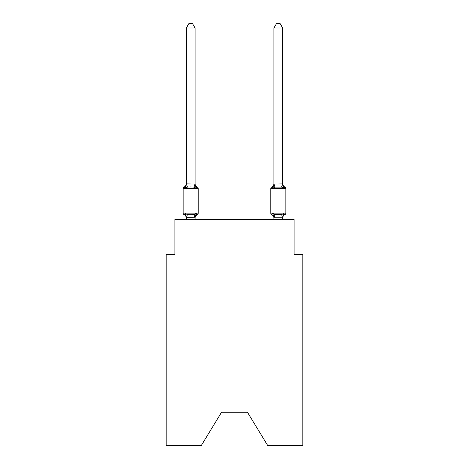<?xml version="1.0" encoding="UTF-8"?>
<svg xmlns="http://www.w3.org/2000/svg" width="469" height="469" viewBox="0 0 469 469"><rect width="100%" height="100%" fill="white"/><g stroke="black" fill="none" stroke-linecap="round" stroke-linejoin="round"><path stroke-width="0.7" d="M247.468 412.257L267.705 445.55L302.833 445.55L302.833 254.561L294.075 254.561L294.075 219.521L174.925 219.521L174.925 254.561L166.167 254.561L166.167 445.55L201.295 445.55L221.532 412.257L247.468 412.257L221.532 412.257M197.244 214.696L196.171 213.465L197.244 214.696L196.171 213.465L197.244 214.696L196.171 213.465L197.244 214.696L196.171 213.465L197.244 214.696L196.171 213.465L197.244 214.696L196.171 213.465L197.244 214.696L196.171 213.465L197.244 214.696L196.171 213.465L197.244 214.696L196.171 213.465L197.244 214.696L196.171 213.465L197.244 214.696L196.171 213.465L197.244 214.696L196.171 213.465L197.244 214.696L196.171 213.465L195.004 217.827L186.316 217.645L186.316 218.167A3.858 3.858 0 0 0 184.147 214.696A1.753 1.753 0 0 1 183.162 213.125A1.753 1.753 0 0 0 184.147 214.696A1.753 1.753 0 0 1 183.162 213.125A1.753 1.753 0 0 0 184.147 214.696L185.22 213.465L184.147 214.696A1.753 1.753 0 0 1 183.162 213.125A1.753 1.753 0 0 0 184.147 214.696L185.22 213.465L184.147 214.696A1.753 1.753 0 0 1 183.162 213.125A1.753 1.753 0 0 0 184.147 214.696A1.753 1.753 0 0 1 183.162 213.125A1.753 1.753 0 0 0 184.147 214.696L185.22 213.465L184.147 214.696A1.753 1.753 0 0 1 183.162 213.125A1.753 1.753 0 0 0 184.147 214.696L185.22 213.465L184.147 214.696A1.753 1.753 0 0 1 183.162 213.125A1.753 1.753 0 0 0 184.147 214.696A1.753 1.753 0 0 1 183.162 213.125A1.753 1.753 0 0 0 184.147 214.696A1.753 1.753 0 0 1 183.162 213.125A1.753 1.753 0 0 0 184.147 214.696L185.22 213.465L184.147 214.696A1.753 1.753 0 0 1 183.162 213.125A1.753 1.753 0 0 0 184.147 214.696A1.753 1.753 0 0 1 183.162 213.125A1.753 1.753 0 0 0 184.147 214.696A1.753 1.753 0 0 1 183.162 213.125A1.753 1.753 0 0 0 184.147 214.696L185.22 213.465L184.147 214.696A1.753 1.753 0 0 1 183.162 213.125A1.753 1.753 0 0 0 184.147 214.696L185.22 213.465L184.147 214.696A1.753 1.753 0 0 1 183.162 213.125A1.753 1.753 0 0 0 184.147 214.696A1.753 1.753 0 0 1 183.162 213.125A1.753 1.753 0 0 0 184.147 214.696A1.753 1.753 0 0 1 183.162 213.125A1.753 1.753 0 0 0 184.147 214.696L185.22 213.465L184.147 214.696A1.753 1.753 0 0 1 183.162 213.125A1.753 1.753 0 0 0 184.147 214.696A1.753 1.753 0 0 1 183.162 213.125A1.753 1.753 0 0 0 184.147 214.696A1.753 1.753 0 0 1 183.162 213.125A1.753 1.753 0 0 0 184.147 214.696L185.22 213.465L184.147 214.696A1.753 1.753 0 0 1 183.162 213.125A1.753 1.753 0 0 0 184.147 214.696L185.22 213.465L184.147 214.696A1.753 1.753 0 0 1 183.162 213.125A1.753 1.753 0 0 0 184.147 214.696A1.753 1.753 0 0 1 183.162 213.125A1.753 1.753 0 0 0 184.147 214.696L185.22 213.465L184.147 214.696A1.753 1.753 0 0 1 183.162 213.125A1.753 1.753 0 0 0 184.147 214.696L185.22 213.465L184.147 214.696A1.753 1.753 0 0 1 183.162 213.125A1.753 1.753 0 0 0 184.147 214.696A1.753 1.753 0 0 1 183.162 213.125A1.753 1.753 0 0 0 184.147 214.696A1.753 1.753 0 0 1 183.162 213.125A1.753 1.753 0 0 0 184.147 214.696L185.22 213.465L184.147 214.696A1.753 1.753 0 0 1 183.162 213.125A1.753 1.753 0 0 0 184.147 214.696L185.22 213.465L184.147 214.696L185.22 213.465L184.147 214.696L185.22 213.465L184.147 214.696L185.22 213.465L184.147 214.696L185.22 213.465L184.147 214.696L185.22 213.465L184.147 214.696L185.22 213.465L184.147 214.696L185.22 213.465L187.407 214.591L190.695 214.767L193.984 214.591L196.171 213.465L197.244 214.696A1.753 1.753 0 0 0 198.229 213.125A1.753 1.753 0 0 1 197.244 214.696L196.746 214.456L197.244 214.696A1.753 1.753 0 0 0 198.229 213.125A1.753 1.753 0 0 1 197.244 214.696A1.753 1.753 0 0 0 198.229 213.125A1.753 1.753 0 0 1 197.244 214.696L196.746 214.456L197.244 214.696A1.753 1.753 0 0 0 198.229 213.125A1.753 1.753 0 0 1 197.244 214.696A1.753 1.753 0 0 0 198.229 213.125A1.753 1.753 0 0 1 197.244 214.696L196.746 214.456L197.244 214.696A1.753 1.753 0 0 0 198.229 213.125A1.753 1.753 0 0 1 197.244 214.696A1.753 1.753 0 0 0 198.229 213.125A1.753 1.753 0 0 1 197.244 214.696L196.746 214.456L197.244 214.696A1.753 1.753 0 0 0 198.229 213.125A1.753 1.753 0 0 1 197.244 214.696A1.753 1.753 0 0 0 198.229 213.125A1.753 1.753 0 0 1 197.244 214.696L196.746 214.456L197.244 214.696A1.753 1.753 0 0 0 198.229 213.125A1.753 1.753 0 0 1 197.244 214.696A1.753 1.753 0 0 0 198.229 213.125A1.753 1.753 0 0 1 197.244 214.696L196.746 214.456L197.244 214.696A1.753 1.753 0 0 0 198.229 213.125A1.753 1.753 0 0 1 197.244 214.696A1.753 1.753 0 0 0 198.229 213.125A1.753 1.753 0 0 1 197.244 214.696L196.746 214.456L197.244 214.696A1.753 1.753 0 0 0 198.229 213.125A1.753 1.753 0 0 1 197.244 214.696A1.753 1.753 0 0 0 198.229 213.125A1.753 1.753 0 0 1 197.244 214.696L196.746 214.456L197.244 214.696A1.753 1.753 0 0 0 198.229 213.125A1.753 1.753 0 0 1 197.244 214.696A1.753 1.753 0 0 0 198.229 213.125A1.753 1.753 0 0 1 197.244 214.696L196.746 214.456L197.244 214.696A1.753 1.753 0 0 0 198.229 213.125A1.753 1.753 0 0 1 197.244 214.696A1.753 1.753 0 0 0 198.229 213.125A1.753 1.753 0 0 1 197.244 214.696L196.746 214.456L197.244 214.696A1.753 1.753 0 0 0 198.229 213.125A1.753 1.753 0 0 1 197.244 214.696A1.753 1.753 0 0 0 198.229 213.125A1.753 1.753 0 0 1 197.244 214.696L196.746 214.456L197.244 214.696A1.753 1.753 0 0 0 198.229 213.125A1.753 1.753 0 0 1 197.244 214.696A1.753 1.753 0 0 0 198.229 213.125A1.753 1.753 0 0 1 197.244 214.696L196.746 214.456L197.244 214.696A1.753 1.753 0 0 0 198.229 213.125A1.753 1.753 0 0 1 197.244 214.696A1.753 1.753 0 0 0 198.229 213.125A1.753 1.753 0 0 1 197.244 214.696L196.746 214.456L197.244 214.696A1.753 1.753 0 0 0 198.229 213.125A1.753 1.753 0 0 1 197.244 214.696A1.753 1.753 0 0 0 198.229 213.125A1.753 1.753 0 0 1 197.244 214.696L196.171 213.465L197.244 214.696A3.858 3.858 0 0 0 195.075 218.167M195.075 28.005L186.316 28.005L188.943 23.45L192.448 23.45L195.075 28.005L195.075 184.071L196.171 188.251L197.244 187.02A1.753 1.753 0 0 1 198.229 188.591A1.753 1.753 0 0 0 197.244 187.02L196.171 188.251L197.244 187.02A1.753 1.753 0 0 1 198.229 188.591A1.753 1.753 0 0 0 197.244 187.02L196.171 188.251L197.244 187.02A1.753 1.753 0 0 1 198.229 188.591A1.753 1.753 0 0 0 197.244 187.02L196.171 188.251L197.244 187.02A1.753 1.753 0 0 1 198.229 188.591A1.753 1.753 0 0 0 197.244 187.02L196.171 188.251L197.244 187.02A1.753 1.753 0 0 1 198.229 188.591A1.753 1.753 0 0 0 197.244 187.02L196.171 188.251L197.244 187.02A1.753 1.753 0 0 1 198.229 188.591A1.753 1.753 0 0 0 197.244 187.02L196.171 188.251L197.244 187.02A1.753 1.753 0 0 1 198.229 188.591A1.753 1.753 0 0 0 197.244 187.02L196.171 188.251L197.244 187.02A1.753 1.753 0 0 1 198.229 188.591A1.753 1.753 0 0 0 197.244 187.02L196.171 188.251L197.244 187.02A1.753 1.753 0 0 1 198.229 188.591A1.753 1.753 0 0 0 197.244 187.02L196.171 188.251L197.244 187.02A1.753 1.753 0 0 1 198.229 188.591A1.753 1.753 0 0 0 197.244 187.02L196.171 188.251L197.244 187.02A1.753 1.753 0 0 1 198.229 188.591A1.753 1.753 0 0 0 197.244 187.02L196.171 188.251L197.244 187.02A1.753 1.753 0 0 1 198.229 188.591A1.753 1.753 0 0 0 197.244 187.02L196.171 188.251L197.244 187.02A1.753 1.753 0 0 1 198.229 188.591A1.753 1.753 0 0 0 197.244 187.02L196.171 188.251L197.244 187.02A1.753 1.753 0 0 1 198.229 188.591A1.753 1.753 0 0 0 197.244 187.02L196.171 188.251L197.244 187.02A1.753 1.753 0 0 1 198.229 188.591A1.753 1.753 0 0 0 197.244 187.02L196.171 188.251L197.244 187.02A1.753 1.753 0 0 1 198.229 188.591A1.753 1.753 0 0 0 197.244 187.02L196.171 188.251L197.244 187.02A1.753 1.753 0 0 1 198.229 188.591A1.753 1.753 0 0 0 197.244 187.02L196.171 188.251L197.244 187.02A1.753 1.753 0 0 1 198.229 188.591A1.753 1.753 0 0 0 197.244 187.02L196.171 188.251L197.244 187.02A1.753 1.753 0 0 1 198.229 188.591A1.753 1.753 0 0 0 197.244 187.02L196.171 188.251L197.244 187.02A1.753 1.753 0 0 1 198.229 188.591A1.753 1.753 0 0 0 197.244 187.02L196.171 188.251L197.244 187.02A1.753 1.753 0 0 1 198.229 188.591A1.753 1.753 0 0 0 197.244 187.02L196.171 188.251L197.244 187.02A1.753 1.753 0 0 1 198.229 188.591A1.753 1.753 0 0 0 197.244 187.02L196.171 188.251L197.244 187.02A1.753 1.753 0 0 1 198.229 188.591A1.753 1.753 0 0 0 197.244 187.02L196.171 188.251L197.244 187.02A1.753 1.753 0 0 1 198.229 188.591A1.753 1.753 0 0 0 197.244 187.02L196.171 188.251L197.244 187.02A1.753 1.753 0 0 1 198.229 188.591A1.753 1.753 0 0 0 197.244 187.02L196.171 188.251L197.244 187.02A1.753 1.753 0 0 1 198.229 188.591A1.753 1.753 0 0 0 197.244 187.02L196.171 188.251L197.244 187.02A1.753 1.753 0 0 1 198.229 188.591A1.753 1.753 0 0 0 197.244 187.02L196.171 188.251L193.984 187.125L190.695 186.949L187.407 187.125L185.22 188.251L184.147 187.02A1.753 1.753 0 0 0 183.162 188.591A1.753 1.753 0 0 1 184.147 187.02L184.645 187.26L184.147 187.02A1.753 1.753 0 0 0 183.162 188.591A1.753 1.753 0 0 1 184.147 187.02A1.753 1.753 0 0 0 183.162 188.591A1.753 1.753 0 0 1 184.147 187.02L184.645 187.26L184.147 187.02A1.753 1.753 0 0 0 183.162 188.591A1.753 1.753 0 0 1 184.147 187.02A1.753 1.753 0 0 0 183.162 188.591A1.753 1.753 0 0 1 184.147 187.02L184.645 187.26L184.147 187.02A1.753 1.753 0 0 0 183.162 188.591A1.753 1.753 0 0 1 184.147 187.02A1.753 1.753 0 0 0 183.162 188.591A1.753 1.753 0 0 1 184.147 187.02L184.645 187.26L184.147 187.02A1.753 1.753 0 0 0 183.162 188.591A1.753 1.753 0 0 1 184.147 187.02A1.753 1.753 0 0 0 183.162 188.591A1.753 1.753 0 0 1 184.147 187.02L184.645 187.26L184.147 187.02A1.753 1.753 0 0 0 183.162 188.591A1.753 1.753 0 0 1 184.147 187.02A1.753 1.753 0 0 0 183.162 188.591A1.753 1.753 0 0 1 184.147 187.02L184.645 187.26L184.147 187.02A1.753 1.753 0 0 0 183.162 188.591A1.753 1.753 0 0 1 184.147 187.02A1.753 1.753 0 0 0 183.162 188.591A1.753 1.753 0 0 1 184.147 187.02L184.645 187.26L184.147 187.02A1.753 1.753 0 0 0 183.162 188.591A1.753 1.753 0 0 1 184.147 187.02A1.753 1.753 0 0 0 183.162 188.591A1.753 1.753 0 0 1 184.147 187.02L184.645 187.26L184.147 187.02A1.753 1.753 0 0 0 183.162 188.591A1.753 1.753 0 0 1 184.147 187.02A1.753 1.753 0 0 0 183.162 188.591A1.753 1.753 0 0 1 184.147 187.02L184.645 187.26L184.147 187.02A1.753 1.753 0 0 0 183.162 188.591A1.753 1.753 0 0 1 184.147 187.02A1.753 1.753 0 0 0 183.162 188.591A1.753 1.753 0 0 1 184.147 187.02L184.645 187.26L184.147 187.02A1.753 1.753 0 0 0 183.162 188.591A1.753 1.753 0 0 1 184.147 187.02A1.753 1.753 0 0 0 183.162 188.591A1.753 1.753 0 0 1 184.147 187.02L184.645 187.26L184.147 187.02A1.753 1.753 0 0 0 183.162 188.591A1.753 1.753 0 0 1 184.147 187.02A1.753 1.753 0 0 0 183.162 188.591A1.753 1.753 0 0 1 184.147 187.02L184.645 187.26L184.147 187.02A1.753 1.753 0 0 0 183.162 188.591A1.753 1.753 0 0 1 184.147 187.02A1.753 1.753 0 0 0 183.162 188.591A1.753 1.753 0 0 1 184.147 187.02L184.645 187.26L184.147 187.02A1.753 1.753 0 0 0 183.162 188.591A1.753 1.753 0 0 1 184.147 187.02A1.753 1.753 0 0 0 183.162 188.591A1.753 1.753 0 0 1 184.147 187.02L185.22 188.251L184.147 187.02A3.858 3.858 0 0 0 186.316 183.549M184.147 187.02L185.22 188.251L184.147 187.02L185.22 188.251L184.147 187.02L185.22 188.251L184.147 187.02L185.22 188.251L184.147 187.02L185.22 188.251L184.147 187.02L185.22 188.251L184.147 187.02L185.22 188.251L184.147 187.02L185.22 188.251L184.147 187.02L185.22 188.251L184.147 187.02L185.22 188.251L184.147 187.02L185.22 188.251L184.147 187.02L185.22 188.251L184.147 187.02L185.22 188.251L186.386 183.889L195.075 184.071L195.075 183.549A3.858 3.858 0 0 0 197.244 187.02M195.075 217.645L195.485 215.588M284.853 214.696A1.753 1.753 0 0 0 285.838 213.125A1.753 1.753 0 0 1 284.853 214.696A1.753 1.753 0 0 0 285.838 213.125A1.753 1.753 0 0 1 284.853 214.696A1.753 1.753 0 0 0 285.838 213.125A1.753 1.753 0 0 1 284.853 214.696A1.753 1.753 0 0 0 285.838 213.125A1.753 1.753 0 0 1 284.853 214.696A1.753 1.753 0 0 0 285.838 213.125A1.753 1.753 0 0 1 284.853 214.696A1.753 1.753 0 0 0 285.838 213.125A1.753 1.753 0 0 1 284.853 214.696A1.753 1.753 0 0 0 285.838 213.125A1.753 1.753 0 0 1 284.853 214.696A1.753 1.753 0 0 0 285.838 213.125A1.753 1.753 0 0 1 284.853 214.696A1.753 1.753 0 0 0 285.838 213.125A1.753 1.753 0 0 1 284.853 214.696A1.753 1.753 0 0 0 285.838 213.125A1.753 1.753 0 0 1 284.853 214.696A1.753 1.753 0 0 0 285.838 213.125A1.753 1.753 0 0 1 284.853 214.696A1.753 1.753 0 0 0 285.838 213.125A1.753 1.753 0 0 1 284.853 214.696A1.753 1.753 0 0 0 285.838 213.125A1.753 1.753 0 0 1 284.853 214.696A1.753 1.753 0 0 0 285.838 213.125A1.753 1.753 0 0 1 284.853 214.696A1.753 1.753 0 0 0 285.838 213.125A1.753 1.753 0 0 1 284.853 214.696A1.753 1.753 0 0 0 285.838 213.125A1.753 1.753 0 0 1 284.853 214.696A1.753 1.753 0 0 0 285.838 213.125A1.753 1.753 0 0 1 284.853 214.696A1.753 1.753 0 0 0 285.838 213.125A1.753 1.753 0 0 1 284.853 214.696A1.753 1.753 0 0 0 285.838 213.125A1.753 1.753 0 0 1 284.853 214.696A1.753 1.753 0 0 0 285.838 213.125A1.753 1.753 0 0 1 284.853 214.696A1.753 1.753 0 0 0 285.838 213.125A1.753 1.753 0 0 1 284.853 214.696A1.753 1.753 0 0 0 285.838 213.125A1.753 1.753 0 0 1 284.853 214.696A1.753 1.753 0 0 0 285.838 213.125A1.753 1.753 0 0 1 284.853 214.696A1.753 1.753 0 0 0 285.838 213.125A1.753 1.753 0 0 1 284.853 214.696A1.753 1.753 0 0 0 285.838 213.125A1.753 1.753 0 0 1 284.853 214.696A1.753 1.753 0 0 0 285.838 213.125A1.753 1.753 0 0 1 284.853 214.696A1.753 1.753 0 0 0 285.838 213.125A1.753 1.753 0 0 1 284.853 214.696L283.78 213.465L284.853 214.696A3.858 3.858 0 0 0 282.684 218.167L282.684 218.167M282.866 185.39L283.78 188.251L284.853 187.02A1.753 1.753 0 0 1 285.838 188.591A1.753 1.753 0 0 0 284.853 187.02L283.78 188.251L282.866 185.39L283.78 188.251L284.853 187.02A1.753 1.753 0 0 1 285.838 188.591A1.753 1.753 0 0 0 284.853 187.02L283.78 188.251L284.853 187.02A1.753 1.753 0 0 1 285.838 188.591A1.753 1.753 0 0 0 284.853 187.02L283.78 188.251L282.866 185.39L283.78 188.251L284.853 187.02A1.753 1.753 0 0 1 285.838 188.591A1.753 1.753 0 0 0 284.853 187.02L283.78 188.251L284.853 187.02A1.753 1.753 0 0 1 285.838 188.591A1.753 1.753 0 0 0 284.853 187.02L283.78 188.251L282.866 185.39L283.78 188.251L284.853 187.02A1.753 1.753 0 0 1 285.838 188.591A1.753 1.753 0 0 0 284.853 187.02L283.78 188.251L284.853 187.02A1.753 1.753 0 0 1 285.838 188.591A1.753 1.753 0 0 0 284.853 187.02L283.78 188.251L282.866 185.39L283.78 188.251L284.853 187.02A1.753 1.753 0 0 1 285.838 188.591A1.753 1.753 0 0 0 284.853 187.02L283.78 188.251L284.853 187.02A1.753 1.753 0 0 1 285.838 188.591A1.753 1.753 0 0 0 284.853 187.02L283.78 188.251L282.866 185.39L283.78 188.251L284.853 187.02A1.753 1.753 0 0 1 285.838 188.591A1.753 1.753 0 0 0 284.853 187.02L283.78 188.251L284.853 187.02A1.753 1.753 0 0 1 285.838 188.591A1.753 1.753 0 0 0 284.853 187.02L283.78 188.251L282.866 185.39L283.78 188.251L284.853 187.02A1.753 1.753 0 0 1 285.838 188.591A1.753 1.753 0 0 0 284.853 187.02L283.78 188.251L284.853 187.02A1.753 1.753 0 0 1 285.838 188.591A1.753 1.753 0 0 0 284.853 187.02L283.78 188.251L282.866 185.39L283.78 188.251L284.853 187.02A1.753 1.753 0 0 1 285.838 188.591A1.753 1.753 0 0 0 284.853 187.02L283.78 188.251L284.853 187.02A1.753 1.753 0 0 1 285.838 188.591A1.753 1.753 0 0 0 284.853 187.02L283.78 188.251L282.866 185.39L283.78 188.251L284.853 187.02A1.753 1.753 0 0 1 285.838 188.591A1.753 1.753 0 0 0 284.853 187.02L283.78 188.251L284.853 187.02A1.753 1.753 0 0 1 285.838 188.591A1.753 1.753 0 0 0 284.853 187.02L283.78 188.251L282.866 185.39L283.78 188.251L284.853 187.02A1.753 1.753 0 0 1 285.838 188.591A1.753 1.753 0 0 0 284.853 187.02L283.78 188.251L284.853 187.02A1.753 1.753 0 0 1 285.838 188.591A1.753 1.753 0 0 0 284.853 187.02L283.78 188.251L282.866 185.39L283.78 188.251L284.853 187.02A1.753 1.753 0 0 1 285.838 188.591L285.838 213.125L285.838 188.591A1.753 1.753 0 0 0 284.853 187.02L283.78 188.251L284.853 187.02A1.753 1.753 0 0 1 285.838 188.591L285.838 213.125L285.838 188.591A1.753 1.753 0 0 0 284.853 187.02L283.78 188.251L282.866 185.39L283.78 188.251L284.853 187.02A1.753 1.753 0 0 1 285.838 188.591L285.838 213.125L285.838 188.591A1.753 1.753 0 0 0 284.853 187.02L283.78 188.251L284.853 187.02A1.753 1.753 0 0 1 285.838 188.591L285.838 213.125L285.838 188.591A1.753 1.753 0 0 0 284.853 187.02L283.78 188.251L282.866 185.39L283.78 188.251L284.853 187.02A1.753 1.753 0 0 1 285.838 188.591L285.838 213.125L285.838 188.591A1.753 1.753 0 0 0 284.853 187.02L283.78 188.251L284.853 187.02A1.753 1.753 0 0 1 285.838 188.591L285.838 213.125L285.838 188.591A1.753 1.753 0 0 0 284.853 187.02L283.78 188.251L282.866 185.39L283.78 188.251L284.853 187.02A1.753 1.753 0 0 1 285.838 188.591L285.838 213.125L285.838 188.591A1.753 1.753 0 0 0 284.853 187.02L283.78 188.251L284.853 187.02A1.753 1.753 0 0 1 285.838 188.591L285.838 213.125L285.838 188.591A1.753 1.753 0 0 0 284.853 187.02L283.78 188.251L281.593 187.125L275.016 187.125L272.829 188.251L271.756 187.02A1.753 1.753 0 0 0 270.771 188.591A1.753 1.753 0 0 1 271.756 187.02L272.255 187.26L271.756 187.02A1.753 1.753 0 0 0 270.771 188.591A1.753 1.753 0 0 1 271.756 187.02A1.753 1.753 0 0 0 270.771 188.591A1.753 1.753 0 0 1 271.756 187.02L272.255 187.26L271.756 187.02A1.753 1.753 0 0 0 270.771 188.591A1.753 1.753 0 0 1 271.756 187.02A1.753 1.753 0 0 0 270.771 188.591A1.753 1.753 0 0 1 271.756 187.02L272.255 187.26L271.756 187.02A1.753 1.753 0 0 0 270.771 188.591A1.753 1.753 0 0 1 271.756 187.02A1.753 1.753 0 0 0 270.771 188.591A1.753 1.753 0 0 1 271.756 187.02L272.255 187.26L271.756 187.02A1.753 1.753 0 0 0 270.771 188.591A1.753 1.753 0 0 1 271.756 187.02A1.753 1.753 0 0 0 270.771 188.591A1.753 1.753 0 0 1 271.756 187.02L272.255 187.26L271.756 187.02A1.753 1.753 0 0 0 270.771 188.591A1.753 1.753 0 0 1 271.756 187.02A1.753 1.753 0 0 0 270.771 188.591A1.753 1.753 0 0 1 271.756 187.02L272.255 187.26L271.756 187.02A1.753 1.753 0 0 0 270.771 188.591A1.753 1.753 0 0 1 271.756 187.02A1.753 1.753 0 0 0 270.771 188.591A1.753 1.753 0 0 1 271.756 187.02L272.255 187.26L271.756 187.02A1.753 1.753 0 0 0 270.771 188.591A1.753 1.753 0 0 1 271.756 187.02A1.753 1.753 0 0 0 270.771 188.591A1.753 1.753 0 0 1 271.756 187.02L272.255 187.26L271.756 187.02A1.753 1.753 0 0 0 270.771 188.591A1.753 1.753 0 0 1 271.756 187.02A1.753 1.753 0 0 0 270.771 188.591A1.753 1.753 0 0 1 271.756 187.02L272.255 187.26L271.756 187.02A1.753 1.753 0 0 0 270.771 188.591A1.753 1.753 0 0 1 271.756 187.02A1.753 1.753 0 0 0 270.771 188.591A1.753 1.753 0 0 1 271.756 187.02L272.255 187.26L271.756 187.02A1.753 1.753 0 0 0 270.771 188.591A1.753 1.753 0 0 1 271.756 187.02A1.753 1.753 0 0 0 270.771 188.591A1.753 1.753 0 0 1 271.756 187.02L272.255 187.26L271.756 187.02A1.753 1.753 0 0 0 270.771 188.591A1.753 1.753 0 0 1 271.756 187.02A1.753 1.753 0 0 0 270.771 188.591A1.753 1.753 0 0 1 271.756 187.02L272.255 187.26L271.756 187.02A1.753 1.753 0 0 0 270.771 188.591A1.753 1.753 0 0 1 271.756 187.02A1.753 1.753 0 0 0 270.771 188.591A1.753 1.753 0 0 1 271.756 187.02L272.255 187.26L271.756 187.02A1.753 1.753 0 0 0 270.771 188.591A1.753 1.753 0 0 1 271.756 187.02A1.753 1.753 0 0 0 270.771 188.591L270.771 213.125A1.753 1.753 0 0 0 271.756 214.696A1.753 1.753 0 0 1 270.771 213.125A1.753 1.753 0 0 0 271.756 214.696A3.858 3.858 0 0 1 273.925 218.167A3.858 3.858 0 0 0 271.756 214.696A1.753 1.753 0 0 1 270.771 213.125A1.753 1.753 0 0 0 271.756 214.696A1.753 1.753 0 0 1 270.771 213.125A1.753 1.753 0 0 0 271.756 214.696A3.858 3.858 0 0 1 273.925 218.167A3.858 3.858 0 0 0 271.756 214.696A1.753 1.753 0 0 1 270.771 213.125A1.753 1.753 0 0 0 271.756 214.696A1.753 1.753 0 0 1 270.771 213.125A1.753 1.753 0 0 0 271.756 214.696A3.858 3.858 0 0 1 273.925 218.167A3.858 3.858 0 0 0 271.756 214.696A1.753 1.753 0 0 1 270.771 213.125A1.753 1.753 0 0 0 271.756 214.696A1.753 1.753 0 0 1 270.771 213.125A1.753 1.753 0 0 0 271.756 214.696A3.858 3.858 0 0 1 273.925 218.167A3.858 3.858 0 0 0 271.756 214.696A1.753 1.753 0 0 1 270.771 213.125A1.753 1.753 0 0 0 271.756 214.696A1.753 1.753 0 0 1 270.771 213.125A1.753 1.753 0 0 0 271.756 214.696A3.858 3.858 0 0 1 273.925 218.167A3.858 3.858 0 0 0 271.756 214.696A1.753 1.753 0 0 1 270.771 213.125A1.753 1.753 0 0 0 271.756 214.696A1.753 1.753 0 0 1 270.771 213.125A1.753 1.753 0 0 0 271.756 214.696A3.858 3.858 0 0 1 273.925 218.167A3.858 3.858 0 0 0 271.756 214.696A1.753 1.753 0 0 1 270.771 213.125A1.753 1.753 0 0 0 271.756 214.696L272.829 213.465L271.756 214.696A1.753 1.753 0 0 1 270.771 213.125A1.753 1.753 0 0 0 271.756 214.696A3.858 3.858 0 0 1 273.925 218.167A3.858 3.858 0 0 0 271.756 214.696A1.753 1.753 0 0 1 270.771 213.125A1.753 1.753 0 0 0 271.756 214.696A1.753 1.753 0 0 1 270.771 213.125A1.753 1.753 0 0 0 271.756 214.696A3.858 3.858 0 0 1 273.925 218.167A3.858 3.858 0 0 0 271.756 214.696A1.753 1.753 0 0 1 270.771 213.125A1.753 1.753 0 0 0 271.756 214.696A1.753 1.753 0 0 1 270.771 213.125A1.753 1.753 0 0 0 271.756 214.696A3.858 3.858 0 0 1 273.925 218.167A3.858 3.858 0 0 0 271.756 214.696A1.753 1.753 0 0 1 270.771 213.125A1.753 1.753 0 0 0 271.756 214.696A1.753 1.753 0 0 1 270.771 213.125A1.753 1.753 0 0 0 271.756 214.696A3.858 3.858 0 0 1 273.925 218.167A3.858 3.858 0 0 0 271.756 214.696A1.753 1.753 0 0 1 270.771 213.125A1.753 1.753 0 0 0 271.756 214.696A1.753 1.753 0 0 1 270.771 213.125A1.753 1.753 0 0 0 271.756 214.696A3.858 3.858 0 0 1 273.925 218.167A3.858 3.858 0 0 0 271.756 214.696A1.753 1.753 0 0 1 270.771 213.125A1.753 1.753 0 0 0 271.756 214.696A1.753 1.753 0 0 1 270.771 213.125A1.753 1.753 0 0 0 271.756 214.696A3.858 3.858 0 0 1 273.925 218.167A3.858 3.858 0 0 0 271.756 214.696A1.753 1.753 0 0 1 270.771 213.125A1.753 1.753 0 0 0 271.756 214.696L272.829 213.465L271.756 214.696A1.753 1.753 0 0 1 270.771 213.125A1.753 1.753 0 0 0 271.756 214.696L272.829 213.465L271.756 214.696A3.858 3.858 0 0 1 273.925 218.167A3.858 3.858 0 0 0 271.756 214.696A1.753 1.753 0 0 1 270.771 213.125A1.753 1.753 0 0 0 271.756 214.696A1.753 1.753 0 0 1 270.771 213.125L285.838 213.125L285.838 188.591L270.771 188.591A1.753 1.753 0 0 1 271.756 187.02L272.829 188.251L271.756 187.02L272.829 188.251L271.756 187.02L272.829 188.251L271.756 187.02L272.829 188.251L271.756 187.02L272.829 188.251L271.756 187.02L272.829 188.251L271.756 187.02L272.829 188.251L271.756 187.02L272.829 188.251L271.756 187.02L272.829 188.251L271.756 187.02L272.829 188.251L271.756 187.02L272.829 188.251L271.756 187.02L272.829 188.251L271.756 187.02L272.829 188.251L271.756 187.02L272.829 188.251L273.239 186.861M282.684 183.912L282.684 28.005L273.925 28.005L273.925 184.071L282.684 183.912L283.78 188.251M273.925 219.521L273.925 218.167A3.858 3.858 0 0 0 271.756 214.696L272.829 213.465L271.756 214.696L272.829 213.465L271.756 214.696L272.829 213.465L271.756 214.696L272.829 213.465L271.756 214.696L272.829 213.465L271.756 214.696L272.829 213.465L271.756 214.696L272.829 213.465L271.756 214.696L272.829 213.465L271.756 214.696L272.829 213.465L271.756 214.696L272.829 213.465L271.756 214.696L272.829 213.465L271.756 214.696L272.829 213.465L271.756 214.696L272.829 213.465L275.016 214.591L281.593 214.591L283.78 213.465L282.684 217.804L273.925 217.804L272.829 213.465M282.684 183.549L282.684 183.549A3.858 3.858 0 0 0 284.853 187.02M186.316 183.912L186.316 28.005M186.316 217.804L186.316 219.521M195.075 183.912L195.075 183.549M282.684 217.804L282.684 219.521M183.162 188.591L183.162 213.125L198.229 213.125L198.229 188.591L183.162 188.591M195.075 219.521L195.075 217.804M185.22 213.465L186.316 217.645M272.829 188.251L273.925 183.912M273.925 183.549A3.858 3.858 0 0 1 271.756 187.02M273.925 28.005L276.552 23.45L280.057 23.45L282.684 28.005M187.407 214.591L186.386 217.827M193.984 214.591L195.004 217.827M186.386 183.889L187.407 187.125M195.004 183.889L193.984 187.125M282.614 217.827L281.593 214.591M273.996 217.827L275.016 214.591M281.593 187.125L282.614 183.889M275.016 187.125L273.996 183.889"/></g></svg>
